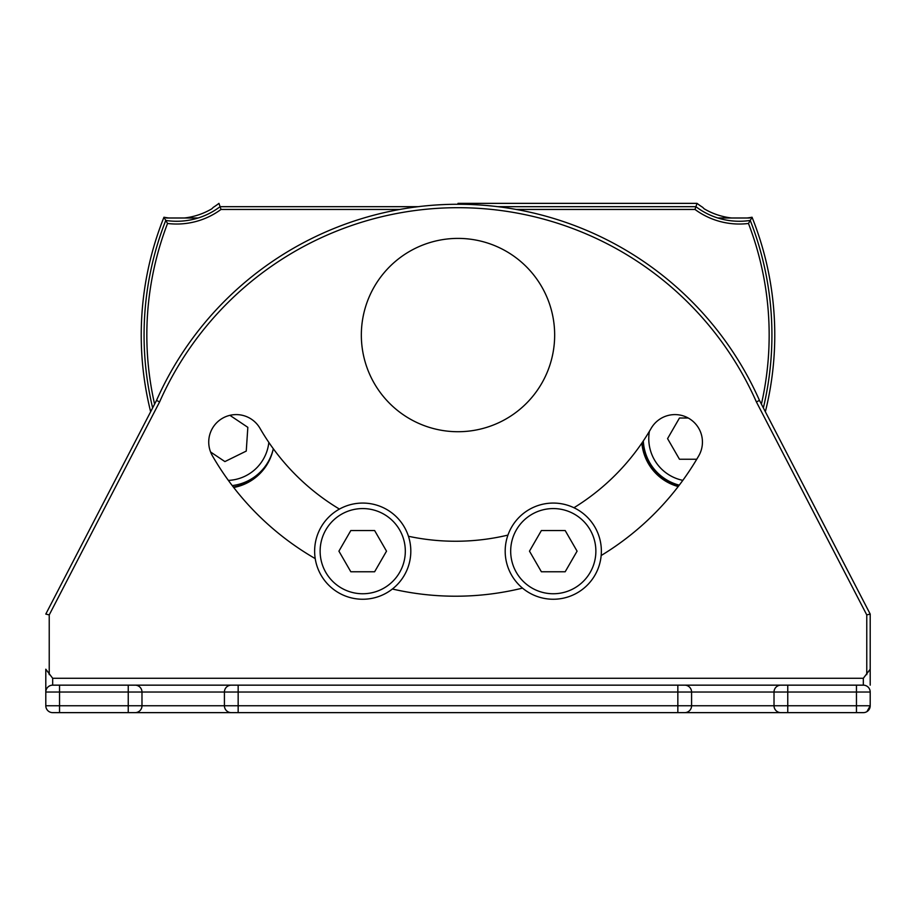 <?xml version="1.0" encoding="UTF-8"?>
<svg xmlns="http://www.w3.org/2000/svg" width="916" height="916" viewBox="0 0 916 916"><rect width="100%" height="100%" fill="white"/><g stroke="black" fill="none" stroke-linecap="round" stroke-linejoin="round"><path stroke-width="1.37" d="M749.677 217.997L717.892 217.997M198.096 217.997L166.323 217.997M761.402 404.128A311.165 311.165 0 0 0 748.464 223.47A74.654 74.654 0 0 1 694.992 209.443L697.042 203.363A68.563 68.563 0 0 0 702.698 207.337A68.563 68.563 0 0 1 697.042 203.363L458 203.363M715.27 214.104A69.043 69.043 0 0 1 704.141 208.791L702.698 207.337L704.141 208.791A69.043 69.043 0 0 0 731.712 217.997M197.673 215.157A69.043 69.043 0 0 1 184.288 217.997A69.043 69.043 0 0 0 211.859 208.791L213.302 207.337A68.563 68.563 0 0 0 218.958 203.363L220.092 206.684L418.097 206.684M150.648 411.742A316.776 316.776 0 0 1 163.953 217.241A69.043 69.043 0 0 0 169.082 217.997A69.043 69.043 0 0 1 163.953 217.241L167.536 223.47A311.165 311.165 0 0 0 154.598 404.128M746.918 217.997A69.043 69.043 0 0 0 752.047 217.241A316.776 316.776 0 0 1 765.352 411.742A316.776 316.776 0 0 0 752.047 217.241L750.25 220.435A313.925 313.925 0 0 1 763.36 407.895M399.754 209.443L221.008 209.443L220.092 206.684A71.883 71.883 0 0 1 165.75 220.435A313.925 313.925 0 0 0 152.64 407.895M748.464 223.47L750.25 220.435A71.883 71.883 0 0 1 695.908 206.684L497.903 206.684M211.859 208.791L213.302 207.337M361.339 335.061A96.661 96.661 0 0 0 506.33 418.772A96.661 96.661 0 0 0 506.33 251.35A96.661 96.661 0 0 0 361.339 335.061M233.706 487.495A49.716 49.716 0 0 0 273.3 448.737M641.853 443.092A49.716 49.716 0 0 0 678.195 486.556M642.299 442.451A49.212 49.212 0 0 0 678.516 486.133M233.362 487.06A49.212 49.212 0 0 0 266.384 464.675M866.971 711.595L870.2 705.767A6.87 6.87 0 0 1 863.33 712.637L856.46 712.637L863.33 712.637A6.87 6.87 0 0 0 870.2 705.767L870.2 692.027A6.87 6.87 0 0 0 863.33 685.157L52.67 685.157L52.67 678.287L45.8 669.207L45.8 705.767A6.87 6.87 0 0 0 52.67 712.637L856.46 712.637L856.46 705.767L787.76 705.767L787.76 712.637L780.89 712.637A6.87 6.87 0 0 1 774.02 705.767L691.58 705.767A6.87 6.87 0 0 1 684.71 712.637L787.76 712.637M238.16 712.637L238.16 692.027L691.58 692.027L691.58 705.767L59.54 705.767L59.54 692.027L224.42 692.027L224.42 705.767A6.87 6.87 0 0 0 231.29 712.637L135.11 712.637A6.87 6.87 0 0 0 141.98 705.767L141.98 692.027A6.87 6.87 0 0 0 135.11 685.157L128.24 685.157L128.24 712.637M677.84 712.637L677.84 685.157L684.71 685.157A6.87 6.87 0 0 1 691.58 692.027L774.02 692.027L774.02 705.767L787.76 705.767L787.76 692.027L856.46 692.027L856.46 705.767L870.2 705.767L869.192 709.362M59.54 685.157L59.54 692.027L45.8 692.027A6.87 6.87 0 0 1 52.67 685.157A6.87 6.87 0 0 0 45.8 692.027L45.8 669.207M224.42 692.027A6.87 6.87 0 0 1 231.29 685.157L238.16 685.157L238.16 692.027L224.42 692.027A6.87 6.87 0 0 1 231.29 685.157M774.02 692.027A6.87 6.87 0 0 1 780.89 685.157L787.76 685.157L787.76 692.027L774.02 692.027A6.87 6.87 0 0 1 780.89 685.157M870.2 669.207L863.33 678.287L863.33 685.157M573.954 507.739A225.828 225.828 0 0 0 651.162 428.333A27.48 27.48 0 0 1 688.695 418.28A27.48 27.48 0 0 1 698.759 455.813A280.788 280.788 0 0 1 601.171 555.52M522.509 588.118A280.788 280.788 0 0 1 392.392 589.011M315.207 558.6A280.788 280.788 0 0 1 212.409 455.813A27.48 27.48 0 0 1 222.474 418.28A27.48 27.48 0 0 1 260.007 428.333A225.828 225.828 0 0 0 339.435 509.09M408.444 536.272A225.828 225.828 0 0 0 507.956 535.093M870.2 685.157L870.2 614.075L759.478 400.418A329.76 329.76 0 0 0 156.522 400.418L45.8 614.075L49.235 614.911L159.613 401.906L156.522 400.418A329.76 329.76 0 0 1 759.478 400.418A329.76 329.76 0 0 0 156.522 400.418A329.76 329.76 0 0 1 759.478 400.418L756.387 401.906L866.765 614.911L870.2 614.075L765.352 411.742M47.346 710.106L46.579 708.95M232.229 485.583A48.09 48.09 0 0 0 273.163 449.39M229.893 415.326L247.835 427.337L246.255 451.084L224.901 461.584L210.588 452M643.33 440.917A48.09 48.09 0 0 0 679.26 485.159M696.755 459.237L679.466 459.237L667.569 438.627L679.466 418.017L688.225 418.017M505.185 551.157A48.09 48.09 0 0 0 553.275 599.247A48.09 48.09 0 0 0 601.365 551.157A48.09 48.09 0 0 0 553.275 503.067A48.09 48.09 0 0 0 505.185 551.157M565.183 571.767L541.379 571.767L529.482 551.157L541.379 530.547L565.183 530.547L577.08 551.157L565.183 571.767M314.635 551.157A48.09 48.09 0 0 0 362.725 599.247A48.09 48.09 0 0 0 410.815 551.157A48.09 48.09 0 0 0 362.725 503.067A48.09 48.09 0 0 0 314.635 551.157M374.621 571.767L350.817 571.767L338.92 551.157L350.817 530.547L374.621 530.547L386.518 551.157L374.621 571.767M221.008 209.443A74.654 74.654 0 0 1 167.536 223.47M694.992 209.443L516.246 209.443M870.2 705.767A6.87 6.87 0 0 1 863.33 712.637M691.58 705.767A6.87 6.87 0 0 1 684.71 712.637M141.98 705.767A6.87 6.87 0 0 1 135.11 712.637M45.8 705.767L59.54 705.767L59.54 712.637M856.46 685.157L856.46 692.027L870.2 692.027M863.33 678.287L52.67 678.287M866.765 614.911L866.765 674.623M159.613 401.906A326.325 326.325 0 0 1 756.387 401.906M49.235 674.623L49.235 614.911M268.835 442.394A42.594 42.594 0 0 1 228.37 480.396M682.832 480.35A42.594 42.594 0 0 1 649.398 431.322M510.681 551.157A42.594 42.594 0 0 1 574.572 514.277A42.594 42.594 0 0 1 574.572 588.049A42.594 42.594 0 0 1 510.681 551.157M320.131 551.157A42.594 42.594 0 0 1 384.022 514.277A42.594 42.594 0 0 1 384.022 588.049A42.594 42.594 0 0 1 320.131 551.157"/></g></svg>
